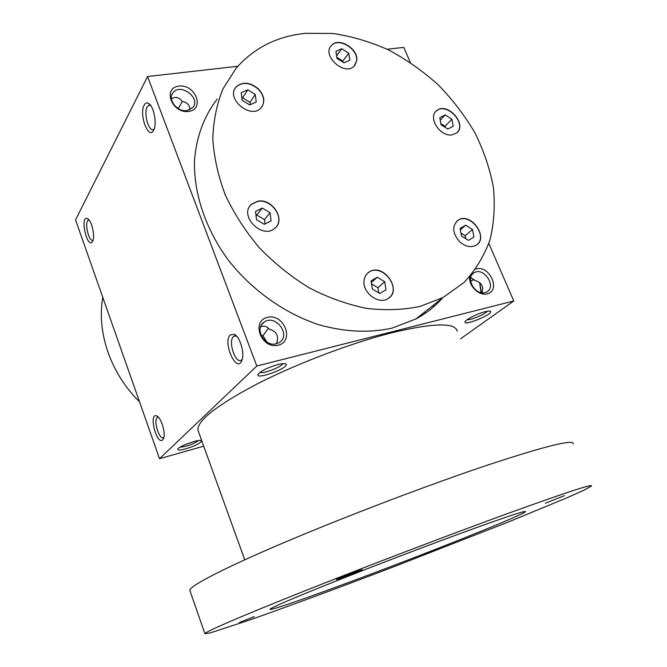<?xml version="1.0" encoding="UTF-8"?>
<svg xmlns="http://www.w3.org/2000/svg" width="667" height="667" viewBox="0 0 667 667"><rect width="100%" height="100%" fill="white"/><g stroke="black" fill="none" stroke-linecap="round" stroke-linejoin="round"><path stroke-width="1" d="M102.793 297.39C96.54 332.324 110.597 373.42 139.503 401.767M485.092 311.722C477.389 313.59 465.283 319.768 465.066 321.903C463.44 326.488 493.43 314.19 490.57 311.431C489.987 310.864 488.161 310.964 485.092 311.722M185.818 448.833C180.49 450.267 177.797 450.417 177.755 449.283C177.897 446.473 200.4 438.444 201.551 440.779C200.984 442.971 195.739 445.648 185.818 448.833M277.78 364.582C267.05 367.792 260.43 371.144 257.937 374.621C256.136 380.148 289.653 367.7 286.068 364.182C285.134 363.323 282.374 363.457 277.78 364.582M460.497 338.878L513.782 300.975L256.812 366.033L159.521 458.704L203.718 446.181M237.886 66.25L147.565 76.522L75.546 219.902L159.521 458.704M410.313 62.448L403.777 47.382L387.177 49.266M92.563 241.387L92.738 241.029C95.273 236.185 91.596 220.293 87.535 218.609C79.406 214.699 87.285 250.358 92.563 241.387M144.155 105.136C145.348 102.935 146.865 102.376 148.691 103.46C153.71 106.17 157.104 123.295 153.902 129.69C149.1 141.437 138.628 114.849 144.155 105.136M162.723 439.845L163.548 438.469C165.925 433.141 161.156 417.434 156.728 415.95C148.257 412.231 156.687 445.781 162.723 439.845M230.182 334.926L234.309 334.317C239.945 336.71 244.831 353.043 242.004 360.097C237.077 374.612 222.311 342.863 230.182 334.926M256.812 366.033L147.565 76.522M475.704 269.109C489.161 264.157 501.551 290.82 487.093 293.822C478.989 296.265 468.142 285.459 469.768 276.547M278.214 345.198C261.381 349.483 250.609 321.027 267.542 317.334C284.159 313.315 294.956 341.171 278.214 345.198M188.644 111.422C171.919 113.74 162.131 87.886 178.931 86.076C195.439 83.95 205.269 109.305 188.644 111.422M442.571 297.916C435.151 306.37 426.296 313.373 416.008 318.926L392.046 328.131C368.968 333.192 344.38 331.999 318.309 324.562C284.1 313.106 251.626 289.953 228.189 259.922C205.736 229.306 193.814 193.88 194.456 161.422C196.073 137.435 204.01 116.091 217.225 99.066M513.782 300.975L488.836 243.463M481.391 292.73L479.773 282.666M481.007 292.655L479.656 282.65M470.619 281.332L473.954 279.365M470.727 277.522L474.729 280.49C481.574 282.249 483.975 286.351 481.949 292.805M433.592 305.019L433.492 306.928M425.754 312.948L424.587 312.139M467.15 319.718C470.552 320.377 485.384 314.149 487.31 311.247M198.449 440.57C195.965 442.554 191.746 444.455 185.768 446.265L180.007 447.249M259.98 372.344C263.115 374.037 281.607 367 282.833 363.665M89.145 220.102L88.361 220.202C84.05 221.769 88.878 242.588 92.98 240.103L93.08 240.045M154.177 128.989L153.527 129.423C148.758 132.224 143.413 113.307 147.174 106.97L148.741 105.311L150.642 105.419M158.496 417.334L157.495 417.484C152.901 419.493 159.271 440.545 163.59 437.602L163.857 437.419M242.246 359.313L241.246 360.197C235.493 364.015 227.947 341.629 233.3 336.727L234.067 336.126L236.61 336.16M364.065 280.482C362.131 292.429 378.372 304.902 387.76 298.749C403.185 290.679 383.275 262.198 369.126 272.019C366.233 273.92 364.541 276.747 364.065 280.482M459.63 241.754C465.274 246.623 470.694 247.807 475.888 245.314C489.62 238.136 470.71 211.447 458.121 220.16C451.842 225.938 452.343 233.133 459.63 241.754M452.351 134.784L456.32 133.142C468.192 125.088 447.415 101.251 436.718 110.664C427.264 117.209 440.32 137.435 452.351 134.784M356.695 60.814C358.863 49.041 338.903 36.668 331.591 45.356C321.11 55.194 344.505 76.647 354.152 66.083L356.695 60.814M258.154 88.686C249.817 82.066 242.48 81.474 236.16 86.91C225.146 98.449 250.95 119.952 261.13 107.779C265.449 101.901 264.457 95.539 258.154 88.686M257.712 201.242L251.609 204.152C238.202 215.099 262.031 239.937 274.771 228.314C286.185 219.935 272.236 197.899 257.712 201.242M305.186 33.35C276.772 36.335 253.702 48.041 235.976 68.476L223.095 88.661C216.808 103.952 213.382 120.627 212.806 138.678C213.965 157.22 218.134 175.971 225.304 194.947C234.134 213.673 245.498 231.307 259.405 247.857C274.529 263.415 291.179 276.772 309.363 287.919C328.064 297.557 347.007 304.36 366.183 308.321C385.117 310.572 403.06 309.947 420.002 306.436L443.063 297.524L463.924 282.583C475.488 270.227 484.167 255.995 489.978 239.887C494.072 223.045 495.189 205.453 493.347 187.11C489.87 168.668 483.725 150.567 474.921 132.8C464.749 115.508 452.501 99.516 438.177 84.809C422.878 71.086 406.32 59.446 388.486 49.9C370.185 41.738 351.617 36.26 332.766 33.458L305.186 33.35M276.146 226.963C284.892 217.475 270.952 198.357 257.57 201.426L251.467 204.335L250.192 205.703M264.999 223.987L264.457 219.618L256.803 215.024L256.02 215.424M264.324 224.337L256.537 219.668L255.544 211.506L262.323 208.054L270.06 212.715L271.077 220.835L264.324 224.337M378.756 292.888L377.956 287.702L371.536 283.859M379.806 293.513L372.336 289.044L371.085 280.882L377.272 277.23L384.692 281.699L385.968 289.82L379.806 293.513M371.352 282.625L377.272 277.23M377.956 287.702L384.692 281.699M465.783 238.719L465.233 235.718L460.93 233.05M473.92 237.052L468.417 240.353L461.481 236.051L460.088 228.464L465.616 225.213L472.511 229.498L473.92 237.052M460.33 229.807L465.616 225.213M465.233 235.718L472.511 229.498M445.256 127.405L445.056 126.305L440.887 123.645M451.884 119.193L453.201 126.238L447.815 129.039L441.087 124.746L439.786 117.675L445.197 114.916L451.884 119.193L445.056 126.305M440.245 120.16L445.197 114.916M342.996 62.214L342.83 61.114L336.818 57.279M341.796 48.741L348.741 53.193L349.841 60.222L343.98 62.84L336.985 58.379L335.901 51.317L341.796 48.741L336.593 55.836M342.83 61.114L348.741 53.193M250.3 104.627L250.025 102.385L242.63 97.799L241.871 98.132M241.212 92.688L247.79 89.812L255.261 94.456L256.211 101.993L249.65 104.919L242.121 100.258L241.212 92.688M242.63 97.799L247.79 89.812M250.025 102.385L255.261 94.456M256.803 215.024L262.323 208.054M264.457 219.618L270.06 212.715M484.942 292.638C474.871 295.714 464.916 277.138 474.212 272.695C484 266.633 497.115 287.093 486.568 292.029L484.942 292.638M261.105 335.401L263.006 335.734L268.451 328.139M266.892 342.054L263.006 335.734M276.33 343.772C264.574 347.324 253.927 328.264 264.174 322.103C275.579 313.607 291.637 335.418 279.215 342.563L276.33 343.772M187.043 110.589C177.439 112.331 167.25 99.575 172.903 92.888C180.023 82.425 201.209 97.957 192.88 107.479L187.043 110.589M276.463 343.738C279.156 336.285 276.83 331.457 269.468 329.256C267.4 326.705 264.874 325.746 261.898 326.371L260.614 326.788M178.272 108.588L182.341 101.467M189.853 109.805C189.761 105.128 187.252 102.343 182.308 101.459C180.14 98.524 177.572 97.199 174.612 97.482L171.402 98.658M389.303 297.665C401.751 287.777 381.949 263.006 368.959 272.178L367.492 273.295M477.03 244.539C488.386 235.843 469.635 212.106 457.937 220.327L456.845 221.127M457.137 132.441C466.9 123.27 446.557 101.926 436.552 110.847L435.768 111.564M354.869 65.291L356.537 61.014C358.713 49.241 338.753 36.877 331.441 45.556L330.774 46.357M261.989 106.712C265.099 100.917 263.773 94.981 258.012 88.894C249.683 82.274 242.346 81.682 236.026 87.119L235.234 88.177M457.27 331.199C455.127 322.353 433.275 322.886 391.712 332.8C350.825 343.138 296.573 363.748 257.062 383.975C216.658 405.361 196.957 420.777 197.957 430.223L198.433 431.532M573.186 443.939C574.295 438.936 546.206 445.831 488.911 464.649C430.165 484.267 346.665 516.008 285.067 542.154C223.312 568.359 189.636 586.026 189.803 590.337L190.003 590.92M509.013 513.048C450.333 534.359 366.016 566.5 303.318 591.471C240.445 616.5 205.561 631.691 204.894 633.65L209.963 633L249.408 620.085C287.335 606.77 339.528 587.452 393.305 566.95L508.629 521.886L566.341 498.074L583.984 490.178L591.429 486.051C593.622 483.425 566.15 492.429 509.013 513.048M467.642 530.824C428.806 544.981 375.296 565.408 334.867 581.499C293.313 598.124 271.669 607.387 269.943 609.296C269.468 611.481 330.498 589.636 394.522 565.174C458.521 540.754 522.253 514.949 525.496 511.706C526.346 510.155 507.062 516.525 467.642 530.824M564.39 495.664L545.373 503.26L564.39 495.664M439.044 548.507L424.079 554.435L439.044 548.507M355.294 571.961L336.443 579.49C335.476 580.382 362.298 570.177 362.173 569.701L355.294 571.961M254.26 616.583L239.411 622.469L254.26 616.583M473.803 279.34L472.778 279.581M489.653 311.089L490.57 311.431M200.925 440.503L201.551 440.779M258.204 374.062L257.937 374.621M284.909 363.69L286.068 364.182M88.561 219.418L87.535 218.609M88.361 220.202L89.028 220.085M149.892 105.161L148.741 105.311M150.325 105.002L148.691 103.46M157.937 416.775L156.728 415.95M157.495 417.484L158.179 417.3M235.318 335.826L234.067 336.126M236.468 336.01L234.309 334.317M443.063 297.524L416.008 318.926M472.486 274.054L474.212 272.695M261.614 324.729L264.174 322.103M171.894 94.739L172.903 92.888M244.747 559.805L197.957 430.223M204.894 633.65L189.803 590.337"/></g></svg>
